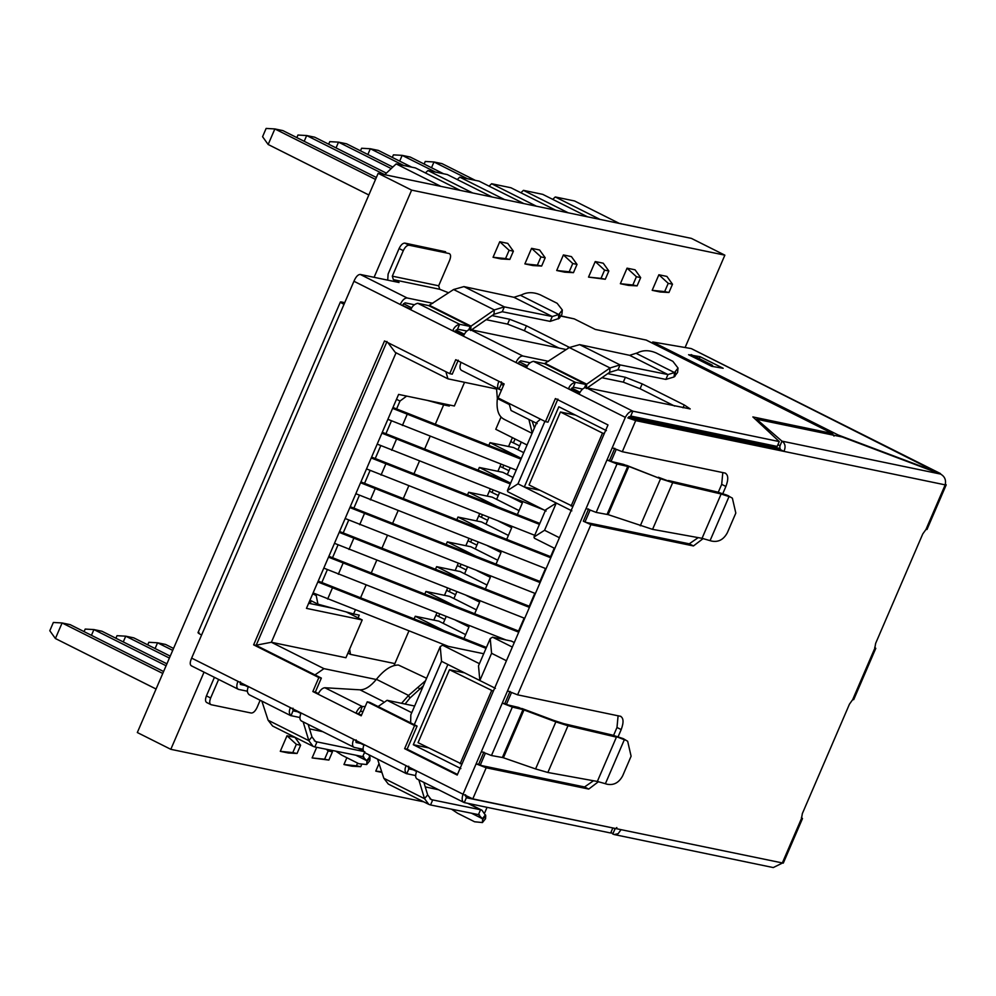 <?xml version="1.0" encoding="UTF-8"?>
<svg xmlns="http://www.w3.org/2000/svg" width="996" height="996" viewBox="0 0 996 996"><rect width="100%" height="100%" fill="white"/><g stroke="black" fill="none" stroke-linecap="round" stroke-linejoin="round"><path stroke-width="1.49" d="M484.666 812.91L487.056 807.345M685.099 347.517L724.864 255.163L411.634 190.124L374.085 277.324M411.634 190.124L378.156 173.341L691.386 238.38L724.864 255.163M204.043 672.163L170.814 749.316L423.748 801.842M378.156 173.341L137.323 732.533L170.814 749.316M172.706 650.376L157.567 642.793L165.585 644.449L173.541 648.446M147.732 644.848L148.827 642.283L157.567 642.793L155.09 648.545M381.904 772.423L375.766 771.141L379.015 763.583M375.766 771.141L381.692 771.751M169.395 658.07L125.745 636.183L133.763 637.851L170.229 656.127M115.91 638.237L117.005 635.685L125.745 636.183L123.267 641.934M357.601 763.098L356.431 765.812L360.701 766.696L351.962 766.198L343.944 764.53L346.869 757.719M360.701 766.696L361.498 764.841M343.944 764.53L356.431 765.812M166.083 665.764L93.923 629.572L101.941 631.24L166.917 663.822M84.087 631.638L85.183 629.074L93.923 629.572L91.445 635.324M328.867 760.085L332.427 751.831L328.17 750.934L324.609 759.201L328.867 760.085L312.109 757.931L316.691 747.311M332.427 751.831L331.307 750.249M328.17 750.934L326.327 749.253M312.109 757.931L324.609 759.201M162.771 673.458L62.101 622.961L70.118 624.629L163.605 671.516M297.045 753.486L288.305 752.988L280.287 751.32L286.997 735.758L295.015 737.426L300.605 745.22L296.347 744.336L292.787 752.603L297.045 753.486L300.605 745.22M55.403 638.523L49.8 630.729L53.361 622.463L62.101 622.961L55.403 638.523L156.073 689.02M296.347 744.336L286.997 735.758M280.287 751.32L292.787 752.603M440.892 186.364L396.147 163.917L415.444 167.926L460.189 190.373M536.371 206.184L491.613 183.737L510.911 187.746L555.656 210.193M504.549 199.574L459.791 177.139L479.088 181.135L523.834 203.582M492.012 196.971L447.266 174.537L427.969 170.528L425.417 172.931M472.714 192.975L427.969 170.528M587.491 216.804L542.733 194.357L523.435 190.348L520.896 192.751M568.193 212.795L523.435 190.348M619.313 223.403L574.555 200.968L555.27 196.959L552.718 199.362M600.015 219.406L555.27 196.959M491.613 183.737L489.073 186.152M459.791 177.139L457.239 179.541M396.147 163.917L384.643 174.773M467.348 178.707L433.982 161.975L442 163.63L475.366 180.376M668.938 292.488L660.199 291.99L652.181 290.322L658.879 274.759L666.897 276.427L672.499 284.221L668.229 283.337L664.668 291.604L668.938 292.488L672.499 284.221M424.147 164.029L425.242 161.464L433.982 161.975L431.505 167.726M668.229 283.337L658.879 274.759M652.181 290.322L664.668 291.604M435.526 172.096L402.16 155.364L410.178 157.032L443.544 173.765M637.104 285.877L628.376 285.379L620.359 283.711L627.057 268.161L635.075 269.816L640.665 277.61L636.407 276.726L632.846 284.993L637.104 285.877L640.665 277.61M392.324 157.418L393.42 154.866L402.16 155.364L399.682 161.115M636.407 276.726L627.057 268.161M620.359 283.711L632.846 284.993M403.704 165.485L370.338 148.753L378.356 150.421L411.722 167.154M605.282 279.266L588.524 277.112L595.235 261.55L603.252 263.205L608.842 270.999L604.584 270.115L601.024 278.382L605.282 279.266L608.842 270.999M360.49 150.819L361.598 148.255L370.338 148.753L367.86 154.505M604.584 270.115L595.235 261.55M588.524 277.112L601.024 278.382M391.204 168.573L338.515 142.142L346.533 143.81L392.835 167.042M573.459 272.667L564.72 272.169L556.702 270.501L563.4 254.939L571.43 256.607L577.02 264.401L572.762 263.517L569.202 271.784L573.459 272.667L577.02 264.401M328.668 144.208L329.776 141.644L338.515 142.142L336.038 147.894M572.762 263.517L563.4 254.939M556.702 270.501L569.202 271.784M384.742 174.686L306.681 135.543L314.711 137.199L386.373 173.142M541.637 266.057L532.897 265.559L524.88 263.89L531.578 248.328L539.595 249.996L545.198 257.79L540.94 256.906L537.379 265.173L541.637 266.057L545.198 257.79M296.845 137.597L297.953 135.033L306.681 135.543L304.203 141.295M540.94 256.906L531.578 248.328M524.88 263.89L537.379 265.173M375.529 179.417L274.859 128.932L282.876 130.601L376.364 177.487M509.815 259.446L501.075 258.948L493.057 257.279L499.755 241.729L507.773 243.385L513.376 251.179L509.118 250.295L505.557 258.562L509.815 259.446L513.376 251.179M268.161 144.495L262.571 136.701L266.131 128.434L274.859 128.932L268.161 144.495L368.831 194.979M509.118 250.295L499.755 241.729M493.057 257.279L505.557 258.562M618.105 715.713L616.985 727.478L613.586 735.372M593.504 780.752L584.54 786.965L481.977 765.663L478.628 764.355L483.882 752.129M631.489 418.494L635.697 420.611L783.952 451.387L779.744 449.283L627.829 417.897L630.742 416.029L777.166 446.432L779.258 441.577L752.876 416.926L832.706 433.559L646.329 340.097L595.334 329.439L574.294 318.894L561.408 316.006M722.81 472.577L721.689 484.355L718.29 492.248M698.208 537.628L689.244 543.828L586.681 522.539L583.332 521.219L588.586 509.006M598.471 781.673L588.748 789.069L486.185 767.779L476.113 763.832L481.379 751.619L491.464 755.528L512.33 707.085L508.122 704.981L518.792 707.484L523 709.6L512.33 707.085L502.27 703.114L507.524 690.888L517.596 694.835L620.894 716.385M620.159 716.136C623.608 717.693 623.944 722.175 621.193 729.595L618.093 736.779M703.176 538.55L693.453 545.945L590.889 524.655L583.332 521.219M507.524 690.888L586.084 508.483L596.168 512.405L617.034 463.962L606.975 459.978L612.241 447.764L622.301 451.711L724.864 473.013C728.313 474.569 728.661 479.051 725.897 486.459L722.797 493.655M724.864 473.013L725.598 473.262M945.391 484.031L946.2 484.865L945.179 484.865C946.287 480.097 944.768 476.499 940.622 474.084L842.292 437.007L756.636 419.216L781.947 441.141L779.918 446.034L779.744 449.283M612.503 827.888L466.352 797.746L464.261 802.602C461.957 801.593 461.546 798.804 463.028 794.223L472.789 798.879L621.043 829.656L618.155 833.689L614.221 834.548L773.257 867.566L782.258 863.134L801.481 818.525L802.353 813.558L849.464 704.147L852.663 699.665L874.774 648.334L875.646 643.366L922.757 533.956L925.956 529.474L926.99 529.474L946.2 484.865M616.835 827.552L614.918 829.17L612.752 834.001L611.009 832.245M301.215 720.905L354.252 747.423C352.186 746.49 351.974 743.8 353.63 739.356L463.028 794.223L476.113 763.832L478.628 764.355M481.379 751.619L502.27 703.114L504.773 703.637L510.039 691.411M586.084 508.483L606.975 459.978L609.477 460.501L614.744 448.287M579.311 393.557L570.969 389.374L573.248 387.195L582.548 389.063M526.772 367.213L515.928 362.507L526.498 367.81C527.768 364.312 530.084 362.146 533.433 361.311L544.451 363.665L585.909 384.456L575.339 382.327L573.248 387.195M463.601 335.528L455.272 331.344L457.538 329.166L466.838 331.033M411.062 309.183L400.218 304.477L410.788 309.781C412.058 306.282 414.373 304.116 417.722 303.282L428.741 305.635L470.199 326.427L459.629 324.298L457.538 329.166M318.371 693.59L315.334 692.058L321.347 678.077L256.134 645.371L253.631 644.848L384.518 340.943L449.731 373.649L452.234 374.172L458.26 360.191M501.2 384.344L498.959 389.175C497.241 388.067 497.203 385.44 498.884 381.306L504.138 383.946L498.112 397.927L545.459 421.657L547.962 422.18L557.909 399.085M457.475 774.44L407.127 749.191L417.075 726.096L369.74 702.354L367.238 701.831L361.212 715.813L355.958 713.173L358.46 713.696L360.428 711.393L362.295 706.513L365.208 706.538M361.473 715.203L358.46 713.696M256.134 645.371L387.021 341.466M622.301 451.711L635.697 420.611L627.829 417.897M940.622 474.084L781.947 441.141C785.246 443.382 785.919 446.793 783.952 451.387L945.179 484.865L925.956 529.474M779.918 446.034L778.038 444.403M874.774 648.334L875.795 648.334L874.7 647.313M852.663 699.665L853.697 699.653L875.795 648.334M801.481 818.525L802.502 818.525L801.394 817.504M621.043 829.656L783.292 863.134L802.502 818.525M614.183 834.536L612.752 834.001M613.934 828.186L614.918 829.17M508.122 704.981L504.773 703.637M612.826 461.845L623.508 464.36L627.717 466.464L617.034 463.962L609.477 460.501M466.352 797.746L465.53 794.746M413.166 769.771L408.709 768.85M408.584 768.775L408.684 766.223M360.751 743.477L356.195 742.518M356.07 742.431L356.132 739.879M301.651 721.054C299.584 720.12 299.385 717.419 301.041 712.974L290.471 707.67C288.765 711.082 288.965 713.771 291.056 715.738L293.011 710.82M297.455 711.742L293.148 710.87L292.973 708.193M191.244 665.751L238.542 689.394C236.475 688.46 236.264 685.771 237.919 681.326L290.471 707.67M245.041 685.447L240.484 684.489M240.36 684.401L240.434 681.849M191.643 665.876C189.75 665.067 189.75 662.489 191.643 658.107L201.59 635.012C198.017 633.157 197.171 632.36 199.038 632.622M353.941 281.258L400.218 304.477C402.359 300.132 404.65 297.953 407.115 297.966L360.216 274.435C357.962 274.498 355.858 276.776 353.941 281.258L343.994 304.365C340.42 302.498 339.574 301.701 341.441 301.975L344.728 302.66M414.249 304.739L405.023 302.821L402.72 305M455.272 331.344L452.757 330.821L463.339 336.125C465.468 331.78 467.771 329.614 470.237 329.614L566.276 349.559M529.959 362.768L520.734 360.851L518.43 363.03M570.969 389.374L568.467 388.863L579.037 394.167C581.178 389.81 583.469 387.643 585.947 387.643L690.216 408.933L684.252 404.974L642.171 383.871L625.388 377.285L607.759 373.625M449.731 373.649L455.745 359.68L461.011 362.32C459.48 366.516 459.654 369.217 461.534 370.4L498.959 389.175L461.534 370.4M321.347 678.077L318.845 677.566L253.631 644.848M315.334 692.058L312.831 691.535L318.845 677.566M383.062 701.396L359.979 689.83L324.87 687.738C322.38 687.975 320.127 690.116 318.085 694.175L312.831 691.535M417.075 726.096L414.573 725.574L367.238 701.831M407.127 749.191L404.625 748.668L414.573 725.574M545.459 421.657L555.395 398.562L607.996 424.943L457.214 775.05L404.625 748.668M501.386 381.829L501.225 384.356M612.241 447.764L625.326 417.374C627.667 413.091 630.169 411.024 632.846 411.174L630.742 416.029M756.636 419.216L756.275 420.1M690.975 348.525L652.716 341.977L838.209 435.003L940.498 473.586L691.473 348.687L939.626 473.71M652.255 343.06L652.716 341.977M612.777 828.149L610.673 833.005L464.261 802.602L416.926 778.934M406.169 765.712C404.476 769.111 404.675 771.8 406.766 773.768L408.858 768.9M364.2 744.659C362.507 748.058 362.718 750.76 364.847 752.739L406.331 773.618L415.606 775.548M248.502 686.63C246.796 690.029 247.008 692.718 249.137 694.71L290.62 715.589L299.908 717.518M486.185 319.679L507.587 324.123L524.369 330.697L558.943 348.04M601.895 377.708L623.297 382.153L640.079 388.726L674.653 406.069M410.788 309.781L452.757 330.821C454.039 327.335 456.33 325.157 459.629 324.298L417.722 303.282M526.498 367.81L568.467 388.863C569.737 385.365 572.028 383.186 575.339 382.327L533.433 361.311M318.085 694.175L355.958 713.173C357.838 709.04 359.954 706.811 362.295 706.513L324.87 687.738M360.428 711.393L363.104 711.418M501.262 384.381L503.553 385.29M607.074 514.372L627.717 466.464L628.7 466.825L608.12 514.633L596.168 512.405M690.788 355.099L688.585 354.713L711.729 366.316L723.171 368.283L700.026 356.68L692.905 355.46M491.464 755.528L502.37 757.508L523 709.6L523.996 709.949L518.792 707.484M416.751 771.004C415.095 775.461 415.295 778.15 417.361 779.084M198.005 632.634L340.408 301.975L341.441 301.975M463.339 336.125L515.928 362.507C518.057 358.162 520.36 355.983 522.825 355.995L548.522 361.324M623.508 464.36L660.56 478.752L626.534 465.331M354.252 747.423L363.079 749.266M218.622 679.471L210.642 697.984C209.26 701.694 209.434 703.935 211.152 704.72L251.253 713.036C253.308 713.049 255.225 711.244 257.005 707.608L260.143 700.3M214.414 677.367L206.433 695.88C205.052 699.59 205.226 701.831 206.944 702.603M238.542 689.394L247.369 691.224M492.049 315.595L509.678 319.255L526.461 325.829L569.488 347.417M407.115 297.966L432.812 303.294M360.216 274.435L399.06 282.503L393.37 279.652L392.312 276.166L438.663 285.79L449.657 260.255C451.039 256.557 450.864 254.304 449.146 253.532L409.057 245.203C407.003 245.203 405.086 247.008 403.305 250.631L392.312 276.166M445.623 251.764L404.849 243.099C402.795 243.086 400.878 244.904 399.097 248.527L388.104 274.049L387.73 280.15M438.663 285.79L439.722 289.276L448.648 292.799M645.894 339.935L832.258 433.409L834.001 436.099M779.258 441.577L632.846 411.174L585.947 387.643M468.755 329.788L470.199 326.427L471.008 326.153L470.61 330.523L493.929 314.288L502.258 311.736L550.166 321.384L552.27 316.516L504.35 306.88L502.258 311.736M584.453 387.83L585.909 384.456L586.706 384.195L586.308 388.552L609.639 372.33L617.968 369.777L665.876 379.414L667.967 374.558L620.06 364.91L617.968 369.777M423.325 685.833L409.829 698.146L405.086 704.035M498.959 389.175L501.449 390.171M700.026 356.68L699.204 358.622M838.209 435.003L837.761 436.061M623.322 738.671L627.667 741.273L623.322 738.671L612.216 735.023L563.773 723.656L553.676 720.382L555.855 721.876L523.996 709.949L503.403 757.769L502.37 757.508M553.676 720.382L521.829 708.467M206.583 702.479L211.152 704.72M467.734 803.324L480.545 809.748L431.193 799.614L427.658 794.883L423.885 782.42M363.403 751.432L315.495 741.584L311.947 736.841L308.175 724.391M493.929 314.288L494.327 309.93L504.35 306.88L463.924 286.599L453.603 289.512L428.741 305.635M609.639 372.33L610.038 367.96L620.06 364.91L579.635 344.641L569.314 347.542L544.451 363.665M359.979 689.83C365.171 689.867 370.649 686.369 376.413 679.309L408.572 695.445L401.55 703.301M508.906 404.314L497.353 398.512L496.469 387.93M534.416 427.906L532.101 421.034M608.12 514.633L652.567 529.362L702.043 538.313L711.318 541.002C718.203 542.509 723.544 539.757 727.354 532.723L735.82 513.077L732.371 498.149L726.831 495.099L732.371 498.149M640.291 525.801L660.56 478.752L672.686 482.637L658.381 477.258M503.403 757.769L535.587 768.937L555.855 721.876L567.981 725.76L563.773 723.656M377.584 759.201L383.821 778.262L424.533 798.68L418.855 779.905M311.947 736.841L308.822 740.651L303.145 721.863M261.886 701.172L268.111 720.233L308.822 740.651L313.105 746.353L314.836 746.938L316.927 742.082L314.238 740.725M690.427 355.647L691.137 354.576L712.177 365.121L711.468 366.192M713.161 366.565L712.177 365.121M453.603 289.512L494.327 309.93L471.008 326.153L429.637 305.411M569.314 347.542L610.038 367.96L586.706 384.195L545.347 363.44M426.587 678.264L398.425 665.029C391.478 665.004 384.145 669.76 376.413 679.309M409.829 698.146L408.572 695.445L425.529 680.729M532.213 432.999L528.876 419.416M497.353 398.512C496.182 409.667 498.498 416.614 504.325 419.366M668.478 480.533L716.921 491.9L726.831 495.099M612.216 735.023L624.33 739.729L605.394 783.703L597.339 781.449L547.862 772.485L535.587 768.937M425.242 786.89L438.414 789.716M427.658 794.883L424.533 798.68L428.815 804.382L388.315 784.076L383.821 778.262M428.815 804.382L430.533 804.967L432.638 800.112L429.948 798.767M309.532 728.86L322.704 731.674M313.105 746.353L272.605 726.034L268.111 720.233M716.921 491.9L721.129 494.004L672.686 482.637L652.567 529.362M597.339 781.449L616.424 737.127L567.981 725.76L547.862 772.485M430.533 804.967L478.454 814.616L480.545 809.748L481.977 810.246L485.749 815.687L482.637 819.521L482.375 818.687L485.488 814.853M364.835 751.719L362.743 756.587L314.836 746.938M368.943 754.868L370.039 757.657L366.926 761.479L366.665 760.645L369.777 756.823M463.924 286.599L513.924 297.294L521.643 294.866C527.195 291.99 533.37 291.965 540.168 294.779L557.162 303.307L562.329 310.005L561.893 314.387L559.254 318.322L550.166 321.384M579.635 344.641L629.634 355.323L667.967 374.558L674.504 372.579L674.068 376.961L665.876 379.414M702.043 538.313L721.129 494.004L729.035 496.593L710.098 540.579M482.637 819.521L482.425 822.559L485.538 818.724L485.749 815.687M471.457 813.209L482.375 818.687L478.454 814.616L479.599 815.002M355.759 755.18L366.665 760.645L362.743 756.587L363.889 756.972M366.926 761.479L366.715 764.53L369.827 760.695L370.039 757.657M513.924 297.294L552.27 316.516L558.793 314.537L558.37 318.932M674.068 376.961L677.604 372.429L678.027 368.034L672.873 361.336L655.878 352.808C649.081 349.994 642.906 350.019 637.353 352.895L629.634 355.323M605.394 783.703L606.601 784.126C613.486 785.645 618.84 782.881 622.649 775.859L631.103 756.213L627.667 741.273M625.538 740.177L622.127 738.223M482.425 822.559L474.582 821.775L457.587 813.246L451.512 809.188M366.715 764.53L358.871 763.733L341.877 755.217L335.801 751.158M562.329 310.005L558.793 314.537L520.734 295.451M678.027 368.034L674.504 372.579L636.444 353.48M464.547 672.848L449.457 669.71L418.046 742.655L461.92 764.131M493.331 691.187L449.457 669.71M460.115 763.758L491.526 690.813M487.604 520.323L478.665 515.953M508.968 470.722L500.029 466.365M510.276 483.944L381.904 433.173M377.185 444.104L544.14 510.002M382.277 432.289L510.674 483.035M521.294 442.087L517.982 449.769M510.251 467.747L507.313 474.569M499.569 492.534L496.631 499.37M488.887 517.335L485.948 524.17M478.205 542.135L475.266 548.97M467.522 566.936L464.584 573.771M456.853 591.736L453.902 598.571M446.171 616.536L443.232 623.359M498.286 495.522L489.347 491.153M529.424 607.386L339.188 532.362M334.469 543.306L524.705 618.329M339.561 531.478L529.822 606.464M539.434 524.357L371.222 457.973M366.516 468.904L534.715 535.3M371.608 457.089L539.832 523.435M455.57 594.712L446.631 590.354M518.742 632.186L328.506 557.162M323.787 568.106L505.856 639.918M328.879 556.278L519.14 631.265M310.154 603.576L311.325 600.862M316.678 594.5L316.218 595.546L312.732 593.79M396.495 399.296L399.994 401.052L396.52 409.107M391.428 420.91L385.838 433.907M380.758 445.71L375.156 458.708M370.076 470.51L364.474 483.508M359.394 495.311L353.792 508.309M348.712 520.111L343.11 533.109M338.03 544.912L332.44 557.909M327.348 569.7L321.758 582.697M309.98 600.177L317.948 604.174L316.218 595.546M321.036 605.033L320.724 605.767M433.808 620.11L436.92 612.914M444.49 595.309L447.59 588.113M455.172 570.509L458.272 563.313M465.854 545.708L468.954 538.512M476.536 520.92L479.636 513.712M487.218 496.12L490.318 488.912M497.9 471.32L501 464.111M508.57 446.519L512.405 437.63M406.654 396.084L399.994 401.052M427.135 400.342L443.656 404.874L435.215 424.483M430.11 436.335L424.533 449.283M419.428 461.136L413.85 474.084M408.746 485.936L403.168 498.872M398.064 510.736L392.486 523.672M387.382 535.537L381.817 548.472M376.7 560.337L371.135 573.273M366.03 585.138L360.452 598.073M355.348 609.926L353.605 613.959L317.948 604.174M394.864 663.585L350.48 654.372L349.633 649.143M358.074 617.869L359.245 615.13L353.605 613.959M443.656 404.874L449.296 406.044L449.731 405.036M445.548 404.164L449.296 406.044M350.48 654.372L347.928 653.09M520.958 459.144L392.586 408.372M387.867 419.316L516.239 470.087M392.959 407.489L521.356 458.235M550.788 557.785L360.54 482.761M355.833 493.705L546.069 568.728M360.925 481.89L551.174 556.876M519.651 445.922L510.711 441.564M476.922 545.123L467.995 540.753M540.106 582.585L349.857 507.562M345.151 518.505L535.387 593.529M350.243 506.69L540.492 581.664M486.036 648.346L317.824 581.963M313.105 592.906L448.461 646.416M318.197 581.079L486.422 647.437M466.24 569.911L457.313 565.554M444.888 619.512L435.949 615.155M575.539 415.133L560.449 411.995L529.038 484.94L572.912 506.416M560.449 411.995L602.518 433.098L571.106 506.043M604.323 433.472L602.518 433.098M460.862 768.563L413.315 744.722L447.876 664.481L495.41 688.336M539.396 490.132L524.307 487.007L558.856 406.766L606.402 430.621M571.853 510.848L517.995 483.832L507.412 490.592L507.848 491.8L546.144 511.01M240.086 682.97L248.303 687.091M292.625 709.314L300.842 713.435M355.796 740.999L364.013 745.12M408.335 767.356L416.552 771.477M465.381 795.953L466.838 796.277M480.271 765.09L485.301 753.399M506.416 704.371L511.446 692.693M584.976 521.966L590.005 510.276M611.121 461.248L616.151 449.557M629.609 418.32L630.032 417.336L628.825 416.726M580.008 392.25L571.741 388.104M527.469 365.893L519.202 361.747M464.31 334.22L456.031 330.062M411.759 307.864L403.492 303.718M780.217 448.524L630.032 417.336M466.688 796.613L468.182 796.925M506.441 660.746L491.576 653.289L479.848 680.529L478.503 665.838L490.231 638.598L492.559 637.166L511.346 641.063L514.285 642.532M491.576 653.289L490.231 638.598M533.968 537.031L545.696 509.803L556.278 503.042L544.563 530.27L533.968 537.031L534.416 538.238L554.797 548.46M540.467 419.167L536.782 422.404L507.412 490.592M509.006 403.38L511.06 410.489L537.218 423.611M496.855 389.087L447.939 378.829L445.884 371.732M387.905 342.649L395.263 352.41L447.939 378.829M256.209 645.196L271.373 642.271L345.923 657.746L362.208 619.948L306.457 608.369L398.599 394.416L454.35 405.995L464.522 382.377M314.985 674.89L323.974 668.652L376.264 679.509M413.315 744.722L428.405 747.847M414.635 706.027L387.083 700.3L378.107 706.55M410.626 722.859L410.838 714.829L440.22 646.628L441.564 661.319L447.876 664.481M483.707 653.737L442.535 645.184L440.22 646.628M445.224 631.29L415.257 616.263L438.813 621.143L465.667 634.626M455.907 606.489L425.927 591.462L449.482 596.355L476.349 609.826M466.589 581.689L436.609 566.662L460.164 571.555L487.032 585.025M477.271 556.889L447.291 541.861L470.847 546.754L497.714 560.225M487.953 532.088L457.973 517.061L481.529 521.954L508.396 535.425M498.623 507.3L468.655 492.261L492.211 497.153L519.078 510.624M509.305 482.5L479.337 467.46L502.893 472.353L513.065 477.458M519.987 457.699L490.02 442.66L513.562 447.553L523.747 452.657M418.88 688.361L421.968 688.995M501.025 417.087L495.771 429.288L527.058 444.988M508.993 496.232L522.377 502.943L517.347 514.633M498.311 521.033L511.695 527.743L506.665 539.434M487.629 545.833L501.025 552.543L495.983 564.234M476.947 570.633L490.343 577.344L485.313 589.022M466.265 595.434L479.661 602.144L474.631 613.822M455.595 620.222L468.979 626.945L463.949 638.623M415.257 616.263L414.037 619.076M408.933 630.929L394.005 665.589M425.927 591.462L424.719 594.276M518.567 631.041L524.145 618.105M529.25 606.24L534.815 593.305M539.932 581.44L545.497 568.504M550.601 556.652L554.249 548.186M490.02 442.66L488.799 445.473M479.337 467.46L478.117 470.274M468.655 492.261L467.435 495.074M457.973 517.061L456.766 519.875M447.291 541.861L446.084 544.675M436.609 566.662L435.401 569.475M308.648 603.252L333.075 608.332M346.272 611.955L362.208 619.948M621.193 729.595L616.985 727.478M689.244 543.828L693.453 545.945M721.689 484.355L725.897 486.459M584.54 786.965L588.748 789.069M590.889 524.655L517.596 694.835M486.185 767.779L472.789 798.879M625.326 417.374L579.037 394.167M343.994 304.365L201.59 635.012M191.643 658.107L237.919 681.326M301.041 712.974L353.63 739.356M461.011 362.32L498.884 381.306M522.825 355.995L470.237 329.614M206.433 695.88L210.642 697.984M507.587 324.123L509.678 319.255M526.461 325.829L524.369 330.697M403.305 250.631L399.097 248.527M683.032 407.812L684.252 404.974M640.079 388.726L642.171 383.871M623.297 382.153L625.388 377.285M567.869 348.5L568.542 346.932M439.722 289.276L393.37 279.652M574.294 318.894L561.308 316.193M409.057 245.203L404.849 243.099M357.726 748.145L363.229 750.909M728.026 495.547L730.242 497.041M559.254 318.322L559.677 313.939M674.952 376.351L675.388 371.969M482.413 514.808L481.379 517.198M503.777 465.207L502.743 467.597M391.714 450.279L396.433 439.336M493.095 490.007L492.061 492.398M348.998 549.481L353.705 538.537M381.032 475.08L385.751 464.136M450.366 589.196L449.345 591.599M338.316 574.281L343.022 563.338M402.396 425.479L407.115 414.535M370.363 499.88L375.069 488.936M515.069 438.975L513.426 442.797M471.731 539.595L470.697 541.998M359.68 524.68L364.387 513.737M327.634 599.069L332.353 588.138M461.048 564.396L460.015 566.799M439.697 613.997L438.663 616.387M441.564 661.319L414.274 724.69M544.899 421.383L517.995 483.832M544.563 530.27L559.428 537.728M512.33 647.076L492.559 637.166M323.974 668.652L271.373 642.271L396.084 352.709M387.083 700.3L411.771 712.688M442.535 645.184L479.425 663.685M503.652 419.067L532.076 433.322M468.518 803.486L481.977 810.246M363.179 750.66L358.498 748.307"/></g></svg>
